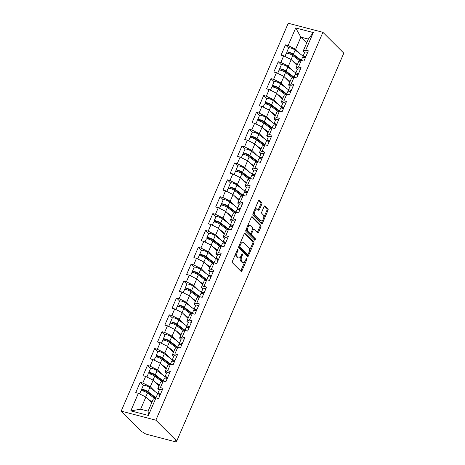 <?xml version="1.0" encoding="UTF-8"?>
<svg xmlns="http://www.w3.org/2000/svg" width="465" height="465" viewBox="0 0 465 465"><rect width="100%" height="100%" fill="white"/><g stroke="black" fill="none" stroke-linecap="round" stroke-linejoin="round"><path stroke-width="0.7" d="M237.929 249.542A0.837 0.424 104.6 0 0 237.824 249.478A0.837 0.424 104.6 0 0 237.278 249.949L232.419 261.231A1.192 0.61 104.6 0 0 232.442 262.772L241.05 271.357A1.192 0.61 104.6 0 0 241.207 271.45A1.192 0.61 104.6 0 0 241.986 270.775L246.845 259.493A0.837 0.424 104.6 0 0 246.828 258.418A0.837 0.424 104.6 0 0 246.717 258.354A0.837 0.424 104.6 0 0 246.177 258.825L245.543 260.284A3.819 1.947 104.6 0 1 243.05 262.452A3.819 1.947 104.6 0 1 242.55 262.155L241.835 261.44A3.819 1.947 104.6 0 1 241.765 256.517L242.393 255.053A0.837 0.424 104.6 0 0 242.381 253.977A0.837 0.424 104.6 0 0 242.271 253.913A0.837 0.424 104.6 0 0 241.724 254.39L241.097 255.849A3.819 1.947 104.6 0 1 238.603 258.011A3.819 1.947 104.6 0 1 238.103 257.72L237.382 257A3.819 1.947 104.6 0 1 237.319 252.077L237.946 250.618A0.837 0.424 104.6 0 0 237.929 249.542M261.783 204.24A1.192 0.61 104.6 0 0 261.766 202.699L259.348 200.287A1.192 0.61 104.6 0 0 259.191 200.194A1.192 0.61 104.6 0 0 258.412 200.874L253.018 213.4A1.192 0.61 104.6 0 0 253.036 214.94L261.65 223.531A1.192 0.61 104.6 0 0 261.807 223.619A1.192 0.61 104.6 0 0 262.586 222.944L267.98 210.418A1.192 0.61 104.6 0 0 267.956 208.878L265.038 205.966A1.192 0.61 104.6 0 0 264.887 205.873A1.192 0.61 104.6 0 0 264.103 206.553L261.795 211.912A1.192 0.61 104.6 0 0 261.818 213.452L263.266 214.894A3.191 1.627 104.6 0 1 263.486 218.591A3.191 1.627 104.6 0 1 261.237 220.823A3.191 1.627 104.6 0 1 260.819 220.573L255.151 214.923A3.191 1.627 104.6 0 1 254.93 211.226A3.191 1.627 104.6 0 1 257.18 208.994A3.191 1.627 104.6 0 1 257.598 209.238L258.54 210.186A1.192 0.61 104.6 0 0 258.697 210.273A1.192 0.61 104.6 0 0 259.476 209.599L261.783 204.24L260.772 203.972A1.192 0.61 104.6 0 0 260.755 202.432L258.714 200.398M343.809 53.161L176.764 441.035L155.856 420.18L322.902 32.312L343.809 53.161M245.131 233.308A1.192 0.61 104.6 0 0 244.974 233.215A1.192 0.61 104.6 0 0 244.195 233.889L238.795 246.421A1.192 0.61 104.6 0 0 238.818 247.961L247.427 256.546A1.192 0.61 104.6 0 0 247.583 256.639A1.192 0.61 104.6 0 0 248.362 255.965L253.762 243.433A1.192 0.61 104.6 0 0 253.739 241.893L244.793 233.221M245.909 229.913L251.303 217.382A1.192 0.61 104.6 0 1 252.082 216.707A1.192 0.61 104.6 0 1 252.239 216.8L260.848 225.386A1.192 0.61 104.6 0 1 260.871 226.926L258.563 232.285A1.192 0.61 104.6 0 1 257.779 232.965A1.192 0.61 104.6 0 1 257.627 232.872L254.134 229.39A1.192 0.61 104.6 0 0 253.977 229.297A1.192 0.61 104.6 0 0 253.198 229.972L251.664 233.529A1.192 0.61 104.6 0 0 251.687 235.069L255.32 238.696A0.837 0.424 104.6 0 1 255.378 239.661A0.837 0.424 104.6 0 1 254.791 240.248A0.837 0.424 104.6 0 1 254.681 240.178L245.927 231.448A1.192 0.61 104.6 0 1 245.909 229.913M155.856 420.18L121.191 411.124L288.236 23.25L322.902 32.312M288.614 47.959L285.504 44.861L281.081 55.137L283.708 55.823L291.2 59.572L297.019 65.379M285.504 44.861L288.137 45.547L295.705 27.97L313.288 32.567L305.72 50.144L308.347 50.83L303.924 61.107L301.297 60.415L298.454 67.018L301.082 67.704L296.658 77.981L294.031 77.289L291.189 83.886L293.816 84.578L289.387 94.848L286.76 94.163L283.917 100.76L286.55 101.451L282.121 111.722L279.494 111.036L276.652 117.633L279.279 118.325L274.856 128.596L272.228 127.91L269.386 134.507L272.013 135.193L267.59 145.469L264.963 144.784L262.12 151.381L264.748 152.067L260.324 162.343L257.697 161.657L254.855 168.254L257.482 168.94L253.053 179.217L250.426 178.531L247.583 185.128L250.217 185.814L245.787 196.091L243.16 195.405L240.318 202.002L242.945 202.688L238.522 212.964L235.894 212.278L233.052 218.876L235.679 219.561L231.256 229.838L228.629 229.152L225.787 235.749L228.414 236.435L223.991 246.712L221.357 246.026L218.521 252.623L221.148 253.309L216.719 263.585L214.092 262.899L211.25 269.497L213.877 270.182L209.453 280.459L206.826 279.773L203.984 286.37L206.611 287.056L202.188 297.333L199.561 296.647L196.718 303.244L199.346 303.93L194.922 314.206L192.295 313.52L189.453 320.118L192.08 320.803L187.657 331.08L185.024 330.394L182.187 336.991L184.814 337.677L180.385 347.954L177.758 347.268L174.916 353.865L177.543 354.551L173.119 364.827L170.492 364.142L167.65 370.739L170.277 371.425L165.854 381.701L163.227 381.015L160.384 387.612L163.012 388.298L158.588 398.575L155.961 397.883L148.387 415.46L130.805 410.868L138.372 393.291L145.865 397.04L151.683 402.847M143.278 385.427L140.168 382.329L135.745 392.605L138.372 393.291M140.168 382.329L142.796 383.015L145.638 376.418L153.13 380.167L158.949 385.973M150.544 368.553L147.44 365.455L143.011 375.732L145.638 376.418M147.44 365.455L150.067 366.141L152.904 359.544L160.396 363.293L166.214 369.1M157.809 351.68L154.706 348.581L150.276 358.858L152.904 359.544M154.706 348.581L157.333 349.267L160.175 342.67L167.662 346.419L173.486 352.226M165.075 334.806L161.971 331.708L157.548 341.984L160.175 342.67M161.971 331.708L164.598 332.394L167.441 325.796L174.933 329.546L180.751 335.352M172.346 317.932L169.237 314.834L164.813 325.111L167.441 325.796M169.237 314.834L171.864 315.52L174.706 308.923L182.199 312.672L188.017 318.478M179.612 301.058L176.502 297.96L172.079 308.237L174.706 308.923M176.502 297.96L179.13 298.646L181.972 292.049L189.464 295.798L195.283 301.605M186.878 284.185L183.774 281.087L179.345 291.363L181.972 292.049M183.774 281.087L186.401 281.773L189.243 275.175L196.73 278.924L202.554 284.731M194.143 267.311L191.039 264.213L186.61 274.49L189.243 275.175M191.039 264.213L193.667 264.899L196.509 258.302L203.995 262.057L209.82 267.857M201.415 250.437L198.305 247.339L193.882 257.616L196.509 258.302M198.305 247.339L200.932 248.025L203.775 241.428L211.267 245.183L217.085 250.984M208.68 233.564L205.571 230.466L201.147 240.742L203.775 241.428M205.571 230.466L208.198 231.152L211.04 224.554L218.533 228.309L224.351 234.11M215.946 216.69L212.836 213.592L208.413 223.868L211.04 224.554M212.836 213.592L215.464 214.278L218.306 207.681L225.798 211.436L231.617 217.236M223.212 199.822L220.108 196.718L215.679 206.995L218.306 207.681M220.108 196.718L222.735 197.404L225.577 190.807L233.064 194.562L238.888 200.369M230.477 182.948L227.373 179.845L222.944 190.121L225.577 190.807M227.373 179.845L230.001 180.536L232.843 173.933L240.329 177.688L246.154 183.495M237.749 166.075L234.639 162.971L230.216 173.247L232.843 173.933M234.639 162.971L237.266 163.663L240.109 157.06L247.601 160.814L253.419 166.621M245.014 149.201L241.905 146.097L237.481 156.374L240.109 157.06M241.905 146.097L244.532 146.789L247.374 140.186L254.867 143.941L260.685 149.747M252.28 132.327L249.17 129.229L244.747 139.5L247.374 140.186M249.17 129.229L251.803 129.915L254.64 123.318L262.132 127.067L267.95 132.874M259.546 115.454L256.442 112.356L252.013 122.626L254.64 123.318M256.442 112.356L259.069 113.041L261.911 106.444L269.398 110.193L275.222 116M266.811 98.58L263.707 95.482L259.284 105.753L261.911 106.444M263.707 95.482L266.335 96.168L269.177 89.571L276.663 93.32L282.488 99.126M274.083 81.706L270.973 78.608L266.55 88.879L269.177 89.571M270.973 78.608L273.6 79.294L276.443 72.697L283.935 76.446L289.753 82.253M281.348 64.833L278.239 61.735L273.815 72.011L276.443 72.697M278.239 61.735L280.866 62.42L283.708 55.823M297.286 69.57L295.839 68.123L298.681 61.525L301.297 60.415M291.2 59.572L288.358 66.17L293.217 71.017M295.839 68.123L298.454 67.018M280.866 62.42L288.358 66.17M290.021 86.444L288.567 84.996L291.41 78.399L294.031 77.289M283.935 76.446L281.093 83.043L285.952 87.891M288.567 84.996L291.189 83.886M273.6 79.294L281.093 83.043M282.755 103.317L281.302 101.87L284.144 95.273L286.76 94.163M276.663 93.32L273.827 99.917L278.68 104.765M281.302 101.87L283.917 100.76M266.335 96.168L273.827 99.917M275.483 120.191L274.036 118.744L276.878 112.146L279.494 111.036M269.398 110.193L266.555 116.791L271.415 121.638M274.036 118.744L276.652 117.633M259.069 113.041L266.555 116.791M268.218 137.065L266.771 135.617L269.613 129.02L272.228 127.91M262.132 127.067L259.29 133.664L264.149 138.512M266.771 135.617L269.386 134.507M251.803 129.915L259.29 133.664M260.952 153.938L259.505 152.491L262.347 145.894L264.963 144.784M254.867 143.941L252.024 150.538L256.883 155.386M259.505 152.491L262.12 151.381M244.532 146.789L252.024 150.538M253.687 170.812L252.233 169.365L255.076 162.767L257.697 161.657M247.601 160.814L244.759 167.412L249.618 172.259M252.233 169.365L254.855 168.254M237.266 163.663L244.759 167.412M246.421 187.686L244.968 186.238L247.81 179.641L250.426 178.531M240.329 177.688L237.493 184.285L242.346 189.133M244.968 186.238L247.583 185.128M230.001 180.536L237.493 184.285M239.15 204.559L237.702 203.112L240.544 196.515L243.16 195.405M233.064 194.562L230.222 201.159L235.081 206.007M237.702 203.112L240.318 202.002M222.735 197.404L230.222 201.159M231.884 221.433L230.437 219.986L233.279 213.389L235.894 212.278M225.798 211.436L222.956 218.033L227.815 222.88M230.437 219.986L233.052 218.876M215.464 214.278L222.956 218.033M224.618 238.307L223.171 236.859L226.007 230.262L228.629 229.152M218.533 228.309L215.69 234.906L220.55 239.748M223.171 236.859L225.787 235.749M208.198 231.152L215.69 234.906M217.353 255.18L215.9 253.733L218.742 247.136L221.357 246.026M211.267 245.183L208.425 251.78L213.284 256.622M215.9 253.733L218.521 252.623M200.932 248.025L208.425 251.78M210.087 272.054L208.634 270.607L211.476 264.01L214.092 262.899M203.995 262.057L201.153 268.654L206.012 273.496M208.634 270.607L211.25 269.497M193.667 264.899L201.153 268.654M202.816 288.928L201.368 287.48L204.211 280.883L206.826 279.773M196.73 278.924L193.888 285.527L198.747 290.369M201.368 287.48L203.984 286.37M186.401 281.773L193.888 285.527M195.55 305.801L194.103 304.354L196.945 297.757L199.561 296.647M189.464 295.798L186.622 302.401L191.481 307.243M194.103 304.354L196.718 303.244M179.13 298.646L186.622 302.401M188.284 322.675L186.837 321.228L189.674 314.631L192.295 313.52M182.199 312.672L179.356 319.269L184.216 324.117M186.837 321.228L189.453 320.118M171.864 315.52L179.356 319.269M181.019 339.543L179.566 338.101L182.408 331.504L185.024 330.394M174.933 329.546L172.091 336.143L176.944 340.99M179.566 338.101L182.187 336.991M164.598 332.394L172.091 336.143M173.753 356.417L172.3 354.975L175.142 348.378L177.758 347.268M167.662 346.419L164.819 353.016L169.679 357.864M172.3 354.975L174.916 353.865M157.333 349.267L164.819 353.016M166.482 373.29L165.034 371.849L167.877 365.246L170.492 364.142M160.396 363.293L157.554 369.89L162.413 374.738M165.034 371.849L167.65 370.739M150.067 366.141L157.554 369.89M159.216 390.164L157.769 388.723L160.611 382.12L163.227 381.015M153.13 380.167L150.288 386.764L155.147 391.611M157.769 388.723L160.384 387.612M142.796 383.015L150.288 386.764M176.764 441.035L175.247 440.64L176.026 441.419A1.825 0.448 -156.7 0 1 176.189 441.744A1.825 0.448 -156.7 0 1 175.241 441.75L146.644 434.275A1.825 0.448 -156.7 0 1 144.394 433.148L143.615 432.374L142.098 431.973L121.191 411.124M145.865 397.04L140.622 409.212L148.103 411.165L153.34 398.993L155.961 397.883M148.103 411.165L148.387 415.46M130.805 410.868L140.622 409.212M304.552 52.696L303.104 51.255L308.347 39.083L300.867 37.13L295.624 49.296L300.483 54.143M306.685 42.937L300.867 37.13L295.705 27.97M303.104 51.255L305.72 50.144M308.347 39.083L313.288 32.567M288.137 45.547L295.624 49.296M235.865 253.233A3.819 1.947 104.6 0 0 236.377 256.738L237.382 257M238.603 258.011L237.592 257.75A3.819 1.947 104.6 0 1 237.092 257.453L236.377 256.738M240.51 256.907A3.819 1.947 104.6 0 0 240.824 261.173L241.835 261.44M243.05 262.452L242.038 262.184A3.819 1.947 104.6 0 1 241.538 261.894L240.824 261.173M240.672 270.985A1.192 0.61 104.6 0 0 240.975 270.508L244.869 261.469M249.304 251.17L252.751 243.172A1.192 0.61 104.6 0 0 252.728 241.631L244.491 233.418M247.055 256.174A1.192 0.61 104.6 0 0 247.351 255.698L247.839 254.576M239.969 245.921A0.837 0.424 104.6 0 0 239.987 246.996L247.543 254.535A0.837 0.424 104.6 0 0 247.653 254.599A0.837 0.424 104.6 0 0 248.2 254.128L248.862 252.588A3.819 1.947 104.6 0 0 248.792 247.665L243.625 242.509A3.819 1.947 104.6 0 0 243.131 242.213A3.819 1.947 104.6 0 0 240.632 244.381L239.969 245.921L239.109 245.694M238.836 246.334A0.837 0.424 104.6 0 0 238.975 246.735L239.987 246.996M246.77 254.332A0.837 0.424 104.6 0 1 246.642 254.338A0.837 0.424 104.6 0 1 246.531 254.274L238.975 246.735M243.131 242.213L242.12 241.951A3.819 1.947 104.6 0 0 240.3 242.933M251.6 216.911L259.836 225.124L260.848 225.386M257.25 232.5A1.192 0.61 104.6 0 0 257.552 232.023L259.859 226.658A1.192 0.61 104.6 0 0 259.836 225.124M253.123 229.123A1.192 0.61 104.6 0 0 252.966 229.03A1.192 0.61 104.6 0 0 252.594 229.14M250.589 233.43A1.192 0.61 104.6 0 0 250.676 234.802L254.314 238.429L255.32 238.696M254.216 239.713A0.837 0.424 104.6 0 0 254.314 238.429M250.507 225.775A3.191 1.627 104.6 0 0 250.094 225.525A3.191 1.627 104.6 0 0 247.845 227.763A3.191 1.627 104.6 0 0 248.066 231.454L250.06 233.447A1.192 0.61 104.6 0 0 250.217 233.54A1.192 0.61 104.6 0 0 250.995 232.86L252.53 229.303A1.192 0.61 104.6 0 0 252.507 227.769L250.507 225.775M250.094 225.525L249.083 225.263A3.191 1.627 104.6 0 0 247.549 226.106M246.63 228.228A3.191 1.627 104.6 0 0 247.055 231.192L248.066 231.454M249.385 233.267A1.192 0.61 104.6 0 1 249.205 233.273A1.192 0.61 104.6 0 1 249.048 233.18L247.055 231.192M258.168 209.808A1.192 0.61 104.6 0 0 258.464 209.337L260.772 203.972M257.18 208.994L256.169 208.733A3.191 1.627 104.6 0 0 254.71 209.471M253.687 211.842A3.191 1.627 104.6 0 0 254.14 214.656L255.151 214.923M261.237 220.823L260.226 220.555A3.191 1.627 104.6 0 1 259.807 220.311L254.14 214.656M263.713 217.707L266.968 210.151A1.192 0.61 104.6 0 0 266.945 208.611L264.405 206.076M261.272 223.154A1.192 0.61 104.6 0 0 261.574 222.683L262.69 220.079M155.502 398.081L146.882 391.53A2.43 0.599 -156.7 0 0 144.499 390.362A2.43 0.599 -156.7 0 0 142.9 390.275A2.43 0.599 -156.7 0 0 143.11 390.71L143.482 391.077M142.197 390.769L141.796 390.368A4.011 0.982 23.3 0 1 141.447 389.653A4.011 0.982 23.3 0 1 144.086 389.798A4.011 0.982 23.3 0 1 148.021 391.728L155.949 397.749M139.61 393.913L140.889 390.949A4.011 0.982 23.3 0 1 143.528 391.094A4.011 0.982 23.3 0 1 147.457 393.024L154.613 398.459M147.103 398.278L152.038 402.027M151.817 402.533L149.922 401.092M141.447 389.653L143.243 385.485A4.011 0.982 23.3 0 1 145.882 385.63A4.011 0.982 23.3 0 1 149.811 387.56L157.745 393.582M185.058 421.772A2.732 1.395 104.6 0 0 185.895 419.837M160.512 394.105A4.011 0.982 -156.7 0 0 157.618 393.878A4.011 0.982 -156.7 0 0 157.687 394.25L158.112 394.959M162.302 389.943A4.011 0.982 -156.7 0 0 159.414 389.711L157.618 393.878M159.414 395.233L159.111 394.727A2.43 0.599 23.3 0 1 159.071 394.5A2.43 0.599 23.3 0 1 160.344 394.494M159.954 395.401A4.011 0.982 -156.7 0 0 157.06 395.174L155.88 397.918M162.767 381.207L154.148 374.662A2.43 0.599 -156.7 0 0 151.764 373.488A2.43 0.599 -156.7 0 0 150.166 373.401A2.43 0.599 -156.7 0 0 150.375 373.837L150.747 374.203M149.463 373.895L149.062 373.494A4.011 0.982 23.3 0 1 148.713 372.779A4.011 0.982 23.3 0 1 151.352 372.924A4.011 0.982 23.3 0 1 155.287 374.854L163.221 380.876M146.882 377.039L148.155 374.075A4.011 0.982 23.3 0 1 150.794 374.22A4.011 0.982 23.3 0 1 154.729 376.15L161.884 381.585M154.374 381.405L159.303 385.154M159.088 385.659L157.193 384.218M148.713 372.779L150.509 368.611A4.011 0.982 23.3 0 1 153.148 368.757A4.011 0.982 23.3 0 1 157.077 370.686L165.011 376.708M170.039 364.333L161.413 357.788A2.43 0.599 -156.7 0 0 159.03 356.614A2.43 0.599 -156.7 0 0 157.432 356.527A2.43 0.599 -156.7 0 0 157.641 356.963L158.013 357.329M156.728 357.021L156.327 356.62A4.011 0.982 23.3 0 1 155.978 355.905A4.011 0.982 23.3 0 1 158.623 356.05A4.011 0.982 23.3 0 1 162.552 357.98L170.486 364.002M154.148 360.166L155.42 357.201A4.011 0.982 23.3 0 1 158.065 357.347A4.011 0.982 23.3 0 1 161.994 359.276L169.15 364.711M161.64 364.537L166.569 368.28M166.354 368.786L164.459 367.344M155.978 355.905L157.775 351.738A4.011 0.982 23.3 0 1 160.413 351.883A4.011 0.982 23.3 0 1 164.343 353.813L172.277 359.84M177.305 347.46L168.679 340.915A2.43 0.599 -156.7 0 0 166.301 339.741A2.43 0.599 -156.7 0 0 164.697 339.653A2.43 0.599 -156.7 0 0 164.906 340.089L165.278 340.461M164 340.148L163.593 339.746A4.011 0.982 23.3 0 1 163.25 339.031A4.011 0.982 23.3 0 1 165.889 339.177A4.011 0.982 23.3 0 1 169.818 341.107L177.752 347.128M161.413 343.292L162.692 340.328A4.011 0.982 23.3 0 1 165.331 340.473A4.011 0.982 23.3 0 1 169.26 342.403L176.415 347.837M168.905 347.663L173.84 351.406M173.619 351.912L171.725 350.471M163.25 339.031L165.04 334.864A4.011 0.982 23.3 0 1 167.679 335.009A4.011 0.982 23.3 0 1 171.614 336.939L179.542 342.967M184.57 330.586L175.95 324.041A2.43 0.599 -156.7 0 0 173.567 322.873A2.43 0.599 -156.7 0 0 171.963 322.78A2.43 0.599 -156.7 0 0 172.178 323.216L172.55 323.588M171.265 323.274L170.864 322.873A4.011 0.982 23.3 0 1 170.516 322.158A4.011 0.982 23.3 0 1 173.154 322.303A4.011 0.982 23.3 0 1 177.084 324.233L185.018 330.255M168.679 326.418L169.958 323.454A4.011 0.982 23.3 0 1 172.596 323.599A4.011 0.982 23.3 0 1 176.526 325.529L183.681 330.964M176.171 330.789L181.106 334.533M180.885 335.038L178.99 333.597M170.516 322.158L172.306 317.99A4.011 0.982 23.3 0 1 174.95 318.136A4.011 0.982 23.3 0 1 178.88 320.065L186.814 326.093M191.836 313.712L183.216 307.167A2.43 0.599 -156.7 0 0 180.833 305.999A2.43 0.599 -156.7 0 0 179.234 305.906A2.43 0.599 -156.7 0 0 179.444 306.342L179.816 306.714M178.531 306.4L178.13 305.999A4.011 0.982 23.3 0 1 177.781 305.284A4.011 0.982 23.3 0 1 180.42 305.429A4.011 0.982 23.3 0 1 184.355 307.359L192.283 313.381M175.944 309.545L177.223 306.58A4.011 0.982 23.3 0 1 179.862 306.726A4.011 0.982 23.3 0 1 183.791 308.655L190.946 314.09M183.443 313.916L188.371 317.659M188.151 318.165L186.256 316.723M177.781 305.284L179.577 301.117A4.011 0.982 23.3 0 1 182.216 301.268A4.011 0.982 23.3 0 1 186.145 303.192L194.079 309.219M192.33 404.899A2.732 1.395 104.6 0 0 193.161 402.963M167.778 377.231A4.011 0.982 -156.7 0 0 164.883 377.005A4.011 0.982 -156.7 0 0 164.959 377.377L165.377 378.086M169.568 373.07A4.011 0.982 -156.7 0 0 166.679 372.837L164.883 377.005M166.679 378.359L166.377 377.853A2.43 0.599 23.3 0 1 166.336 377.627A2.43 0.599 23.3 0 1 167.609 377.621M167.22 378.527A4.011 0.982 -156.7 0 0 164.325 378.301L163.145 381.044M199.595 388.025A2.732 1.395 104.6 0 0 200.427 386.09M175.043 360.358A4.011 0.982 -156.7 0 0 172.155 360.131A4.011 0.982 -156.7 0 0 172.224 360.509L172.643 361.212M176.84 356.196A4.011 0.982 -156.7 0 0 173.945 355.963L172.155 360.131M173.945 361.485L173.648 360.985A2.43 0.599 23.3 0 1 173.602 360.753A2.43 0.599 23.3 0 1 174.875 360.747M174.485 361.654A4.011 0.982 -156.7 0 0 171.591 361.427L170.411 364.171M206.861 371.151A2.732 1.395 104.6 0 0 207.698 369.216M182.309 343.484A4.011 0.982 -156.7 0 0 179.42 343.257A4.011 0.982 -156.7 0 0 179.49 343.635L179.909 344.338M184.105 339.322A4.011 0.982 -156.7 0 0 181.21 339.09L179.42 343.257M181.216 344.612L180.914 344.112A2.43 0.599 23.3 0 1 180.868 343.879A2.43 0.599 23.3 0 1 182.141 343.873M181.751 344.78A4.011 0.982 -156.7 0 0 178.862 344.553L177.677 347.303M214.127 354.278A2.732 1.395 104.6 0 0 214.964 352.342M189.581 326.61A4.011 0.982 -156.7 0 0 186.686 326.384A4.011 0.982 -156.7 0 0 186.756 326.761L187.18 327.465M191.371 322.448A4.011 0.982 -156.7 0 0 188.482 322.222L186.686 326.384M188.482 327.738L188.18 327.238A2.43 0.599 23.3 0 1 188.139 327.005A2.43 0.599 23.3 0 1 189.412 327M189.017 327.906A4.011 0.982 -156.7 0 0 186.128 327.68L184.942 330.429M221.392 337.404A2.732 1.395 104.6 0 0 222.229 335.468M196.846 309.737A4.011 0.982 -156.7 0 0 193.952 309.51A4.011 0.982 -156.7 0 0 194.021 309.888L194.446 310.591M198.636 305.575A4.011 0.982 -156.7 0 0 195.748 305.348L193.952 309.51M195.748 310.864L195.445 310.364A2.43 0.599 23.3 0 1 195.405 310.132A2.43 0.599 23.3 0 1 196.678 310.126M196.288 311.033A4.011 0.982 -156.7 0 0 193.394 310.806L192.214 313.555M199.101 296.839L190.481 290.294A2.43 0.599 -156.7 0 0 188.098 289.125A2.43 0.599 -156.7 0 0 186.5 289.032A2.43 0.599 -156.7 0 0 186.709 289.468L187.081 289.84M185.797 289.526L185.395 289.125A4.011 0.982 23.3 0 1 185.047 288.41A4.011 0.982 23.3 0 1 187.691 288.556A4.011 0.982 23.3 0 1 191.621 290.486L199.555 296.507M183.216 292.671L184.489 289.707A4.011 0.982 23.3 0 1 187.128 289.852A4.011 0.982 23.3 0 1 191.063 291.782L198.218 297.216M190.708 297.042L195.637 300.785M195.422 301.291L193.527 299.849M185.047 288.41L186.843 284.249A4.011 0.982 23.3 0 1 189.482 284.394A4.011 0.982 23.3 0 1 193.411 286.318L201.345 292.346M228.664 320.53A2.732 1.395 104.6 0 0 229.495 318.595M204.112 292.863A4.011 0.982 -156.7 0 0 201.217 292.636A4.011 0.982 -156.7 0 0 201.293 293.014L201.711 293.717M205.908 288.701A4.011 0.982 -156.7 0 0 203.013 288.474L201.217 292.636M203.013 293.99L202.711 293.491A2.43 0.599 23.3 0 1 202.67 293.264A2.43 0.599 23.3 0 1 203.943 293.252M203.554 294.165A4.011 0.982 -156.7 0 0 200.659 293.932L199.479 296.682M206.373 279.965L197.747 273.42A2.43 0.599 -156.7 0 0 195.364 272.252A2.43 0.599 -156.7 0 0 193.766 272.159A2.43 0.599 -156.7 0 0 193.975 272.595L194.347 272.967M193.062 272.653L192.661 272.252A4.011 0.982 23.3 0 1 192.318 271.537A4.011 0.982 23.3 0 1 194.957 271.682A4.011 0.982 23.3 0 1 198.886 273.612L206.82 279.634M190.481 275.797L191.754 272.833A4.011 0.982 23.3 0 1 194.399 272.978A4.011 0.982 23.3 0 1 198.328 274.908L205.483 280.343M197.974 280.168L202.903 283.912M202.688 284.417L200.793 282.976M192.318 271.537L194.108 267.375A4.011 0.982 23.3 0 1 196.747 267.52A4.011 0.982 23.3 0 1 200.682 269.45L208.611 275.472M235.929 303.657A2.732 1.395 104.6 0 0 236.761 301.721M211.377 275.989A4.011 0.982 -156.7 0 0 208.489 275.762A4.011 0.982 -156.7 0 0 208.558 276.14L208.977 276.844M213.173 271.827A4.011 0.982 -156.7 0 0 210.279 271.601L208.489 275.762M210.279 277.123L209.982 276.617A2.43 0.599 23.3 0 1 209.936 276.39A2.43 0.599 23.3 0 1 211.209 276.379M210.819 277.291A4.011 0.982 -156.7 0 0 207.925 277.059L206.745 279.808M213.638 263.091L205.013 256.546A2.43 0.599 -156.7 0 0 202.635 255.378A2.43 0.599 -156.7 0 0 201.031 255.291A2.43 0.599 -156.7 0 0 201.24 255.721L201.612 256.093M200.334 255.779L199.927 255.378A4.011 0.982 23.3 0 1 199.584 254.663A4.011 0.982 23.3 0 1 202.223 254.808A4.011 0.982 23.3 0 1 206.152 256.738L214.086 262.76M197.747 258.924L199.026 255.959A4.011 0.982 23.3 0 1 201.665 256.105A4.011 0.982 23.3 0 1 205.594 258.034L212.749 263.469M205.239 263.295L210.174 267.038M209.953 267.544L208.058 266.108M199.584 254.663L201.374 250.501A4.011 0.982 23.3 0 1 204.019 250.647A4.011 0.982 23.3 0 1 207.948 252.576L215.882 258.598M243.195 286.789A2.732 1.395 104.6 0 0 244.032 284.847M218.643 259.115A4.011 0.982 -156.7 0 0 215.754 258.889A4.011 0.982 -156.7 0 0 215.824 259.267L216.248 259.97M220.439 254.954A4.011 0.982 -156.7 0 0 217.544 254.727L215.754 258.889M217.55 260.249L217.248 259.743A2.43 0.599 23.3 0 1 217.202 259.517A2.43 0.599 23.3 0 1 218.474 259.505M218.085 260.417A4.011 0.982 -156.7 0 0 215.196 260.185L214.01 262.934M220.904 246.218L212.284 239.673A2.43 0.599 -156.7 0 0 209.901 238.504A2.43 0.599 -156.7 0 0 208.303 238.417A2.43 0.599 -156.7 0 0 208.512 238.847L208.884 239.219M207.599 238.905L207.198 238.504A4.011 0.982 23.3 0 1 206.849 237.789A4.011 0.982 23.3 0 1 209.488 237.935A4.011 0.982 23.3 0 1 213.418 239.864L221.352 245.886M205.013 242.05L206.291 239.086A4.011 0.982 23.3 0 1 208.93 239.231A4.011 0.982 23.3 0 1 212.86 241.161L220.015 246.595M212.505 246.421L217.44 250.164M217.219 250.67L215.324 249.234M206.849 237.789L208.64 233.628A4.011 0.982 23.3 0 1 211.284 233.773A4.011 0.982 23.3 0 1 215.214 235.703L223.148 241.724M250.461 269.915A2.732 1.395 104.6 0 0 251.298 267.974M225.914 242.242A4.011 0.982 -156.7 0 0 223.02 242.015A4.011 0.982 -156.7 0 0 223.09 242.393L223.514 243.096M227.705 238.08A4.011 0.982 -156.7 0 0 224.816 237.853L223.02 242.015M224.816 243.375L224.514 242.87A2.43 0.599 23.3 0 1 224.473 242.643A2.43 0.599 23.3 0 1 225.746 242.631M225.351 243.544A4.011 0.982 -156.7 0 0 222.462 243.311L221.276 246.061M228.17 229.344L219.55 222.799A2.43 0.599 -156.7 0 0 217.167 221.631A2.43 0.599 -156.7 0 0 215.568 221.543A2.43 0.599 -156.7 0 0 215.777 221.974L216.149 222.346M214.865 222.032L214.464 221.631A4.011 0.982 23.3 0 1 214.115 220.916A4.011 0.982 23.3 0 1 216.754 221.061A4.011 0.982 23.3 0 1 220.689 222.991L228.617 229.013M212.284 225.176L213.557 222.212A4.011 0.982 23.3 0 1 216.196 222.357A4.011 0.982 23.3 0 1 220.125 224.287L227.28 229.722M219.776 229.547L224.705 233.291M224.49 233.796L222.596 232.361M214.115 220.916L215.911 216.754A4.011 0.982 23.3 0 1 218.55 216.899A4.011 0.982 23.3 0 1 222.479 218.829L230.413 224.851M257.726 253.041A2.732 1.395 104.6 0 0 258.563 251.1M233.18 225.368A4.011 0.982 -156.7 0 0 230.285 225.141A4.011 0.982 -156.7 0 0 230.355 225.519L230.78 226.222M234.97 221.206A4.011 0.982 -156.7 0 0 232.082 220.98L230.285 225.141M232.082 226.502L231.779 225.996A2.43 0.599 23.3 0 1 231.739 225.769A2.43 0.599 23.3 0 1 233.012 225.763M232.622 226.67A4.011 0.982 -156.7 0 0 229.727 226.443L228.548 229.187M235.435 212.47L226.815 205.925A2.43 0.599 -156.7 0 0 224.432 204.757A2.43 0.599 -156.7 0 0 222.834 204.67A2.43 0.599 -156.7 0 0 223.043 205.1L223.415 205.472M222.131 205.158L221.729 204.757A4.011 0.982 23.3 0 1 221.381 204.042A4.011 0.982 23.3 0 1 224.025 204.187A4.011 0.982 23.3 0 1 227.955 206.117L235.889 212.139M219.55 208.303L220.823 205.344A4.011 0.982 23.3 0 1 223.462 205.489A4.011 0.982 23.3 0 1 227.397 207.413L234.552 212.848M227.042 212.674L231.971 216.417M231.756 216.923L229.861 215.487M221.381 204.042L223.177 199.88A4.011 0.982 23.3 0 1 225.816 200.026A4.011 0.982 23.3 0 1 229.745 201.955L237.679 207.977M264.998 236.168A2.732 1.395 104.6 0 0 265.829 234.226M240.446 208.494A4.011 0.982 -156.7 0 0 237.551 208.268A4.011 0.982 -156.7 0 0 237.627 208.645L238.045 209.349M242.242 204.333A4.011 0.982 -156.7 0 0 239.347 204.106L237.551 208.268M239.347 209.628L239.045 209.122A2.43 0.599 23.3 0 1 239.004 208.895A2.43 0.599 23.3 0 1 240.277 208.89M239.888 209.796A4.011 0.982 -156.7 0 0 236.993 209.57L235.813 212.313M242.707 195.596L234.081 189.052A2.43 0.599 -156.7 0 0 231.698 187.883A2.43 0.599 -156.7 0 0 230.099 187.796A2.43 0.599 -156.7 0 0 230.309 188.226L230.681 188.598M229.396 188.284L228.995 187.883A4.011 0.982 23.3 0 1 228.652 187.168A4.011 0.982 23.3 0 1 231.291 187.314A4.011 0.982 23.3 0 1 235.22 189.243L243.154 195.265M226.815 191.429L228.088 188.47A4.011 0.982 23.3 0 1 230.733 188.616A4.011 0.982 23.3 0 1 234.662 190.54L241.817 195.974M234.308 195.8L239.237 199.543M239.022 200.049L237.127 198.613M228.652 187.168L230.442 183.007A4.011 0.982 23.3 0 1 233.081 183.152A4.011 0.982 23.3 0 1 237.016 185.082L244.945 191.103M272.263 219.294A2.732 1.395 104.6 0 0 273.1 217.353M247.711 191.627A4.011 0.982 -156.7 0 0 244.823 191.394A4.011 0.982 -156.7 0 0 244.892 191.772L245.311 192.475M249.507 187.459A4.011 0.982 -156.7 0 0 246.613 187.232L244.823 191.394M246.619 192.754L246.316 192.248A2.43 0.599 23.3 0 1 246.27 192.022A2.43 0.599 23.3 0 1 247.543 192.016M247.153 192.923A4.011 0.982 -156.7 0 0 244.265 192.696L243.079 195.44M249.972 178.723L241.347 172.178A2.43 0.599 -156.7 0 0 238.969 171.01A2.43 0.599 -156.7 0 0 237.365 170.922A2.43 0.599 -156.7 0 0 237.58 171.353L237.946 171.725M236.668 171.411L236.261 171.01A4.011 0.982 23.3 0 1 235.918 170.295A4.011 0.982 23.3 0 1 238.557 170.44A4.011 0.982 23.3 0 1 242.486 172.37L250.42 178.391M234.081 174.555L235.36 171.597A4.011 0.982 23.3 0 1 237.999 171.742A4.011 0.982 23.3 0 1 241.928 173.672L249.083 179.101M241.573 178.926L246.508 182.669M246.287 183.175L244.392 181.739M235.918 170.295L237.708 166.133A4.011 0.982 23.3 0 1 240.353 166.278A4.011 0.982 23.3 0 1 244.282 168.208L252.216 174.23M279.529 202.42A2.732 1.395 104.6 0 0 280.366 200.479M254.977 174.753A4.011 0.982 -156.7 0 0 252.088 174.52A4.011 0.982 -156.7 0 0 252.158 174.898L252.582 175.601M256.773 170.585A4.011 0.982 -156.7 0 0 253.878 170.359L252.088 174.52M253.884 175.88L253.582 175.375A2.43 0.599 23.3 0 1 253.535 175.148A2.43 0.599 23.3 0 1 254.814 175.142M254.419 176.049A4.011 0.982 -156.7 0 0 251.53 175.822L250.344 178.566M257.238 161.849L248.618 155.304A2.43 0.599 -156.7 0 0 246.235 154.136A2.43 0.599 -156.7 0 0 244.637 154.049A2.43 0.599 -156.7 0 0 244.846 154.479L245.218 154.851M243.933 154.537L243.532 154.136A4.011 0.982 23.3 0 1 243.183 153.421A4.011 0.982 23.3 0 1 245.822 153.566A4.011 0.982 23.3 0 1 249.752 155.496L257.686 161.524M241.347 157.681L242.625 154.723A4.011 0.982 23.3 0 1 245.264 154.868A4.011 0.982 23.3 0 1 249.194 156.798L256.349 162.227M248.839 162.053L253.774 165.796M253.553 166.301L251.658 164.866M243.183 153.421L244.979 149.259A4.011 0.982 23.3 0 1 247.618 149.405A4.011 0.982 23.3 0 1 251.548 151.334L259.482 157.356M286.795 185.547A2.732 1.395 104.6 0 0 287.632 183.605M262.248 157.879A4.011 0.982 -156.7 0 0 259.354 157.647A4.011 0.982 -156.7 0 0 259.423 158.024L259.848 158.728M264.039 153.712A4.011 0.982 -156.7 0 0 261.15 153.485L259.354 157.647M261.15 159.007L260.848 158.501A2.43 0.599 23.3 0 1 260.807 158.274A2.43 0.599 23.3 0 1 262.08 158.269M261.685 159.175A4.011 0.982 -156.7 0 0 258.796 158.949L257.616 161.692M264.504 144.975L255.884 138.43A2.43 0.599 -156.7 0 0 253.501 137.262A2.43 0.599 -156.7 0 0 251.902 137.175A2.43 0.599 -156.7 0 0 252.111 137.605L252.483 137.977M251.199 137.663L250.798 137.262A4.011 0.982 23.3 0 1 250.449 136.547A4.011 0.982 23.3 0 1 253.088 136.693A4.011 0.982 23.3 0 1 257.023 138.622L264.951 144.65M248.618 140.808L249.891 137.849A4.011 0.982 23.3 0 1 252.53 137.995A4.011 0.982 23.3 0 1 256.459 139.924L263.614 145.353M256.11 145.179L261.039 148.922M260.824 149.428L258.929 147.992M250.449 136.547L252.245 132.386A4.011 0.982 23.3 0 1 254.884 132.531A4.011 0.982 23.3 0 1 258.813 134.461L266.747 140.482M294.06 168.673A2.732 1.395 104.6 0 0 294.897 166.732M269.514 141.005A4.011 0.982 -156.7 0 0 266.619 140.773A4.011 0.982 -156.7 0 0 266.695 141.151L267.113 141.854M271.304 136.838A4.011 0.982 -156.7 0 0 268.415 136.611L266.619 140.773M268.415 142.133L268.113 141.627A2.43 0.599 23.3 0 1 268.072 141.401A2.43 0.599 23.3 0 1 269.345 141.395M268.956 142.302A4.011 0.982 -156.7 0 0 266.061 142.075L264.881 144.818M271.769 128.108L263.149 121.557A2.43 0.599 -156.7 0 0 260.766 120.389A2.43 0.599 -156.7 0 0 259.168 120.301A2.43 0.599 -156.7 0 0 259.377 120.731L259.749 121.103M258.464 120.79L258.063 120.389A4.011 0.982 23.3 0 1 257.715 119.674A4.011 0.982 23.3 0 1 260.359 119.819A4.011 0.982 23.3 0 1 264.289 121.749L272.223 127.776M255.884 123.934L257.157 120.976A4.011 0.982 23.3 0 1 259.796 121.121A4.011 0.982 23.3 0 1 263.731 123.051L270.886 128.48M263.376 128.305L268.305 132.048M268.09 132.554L266.195 131.118M257.715 119.674L259.511 115.512A4.011 0.982 23.3 0 1 262.15 115.657A4.011 0.982 23.3 0 1 266.079 117.587L274.013 123.609M301.332 151.799A2.732 1.395 104.6 0 0 302.163 149.858M276.78 124.132A4.011 0.982 -156.7 0 0 273.891 123.905A4.011 0.982 -156.7 0 0 273.961 124.277L274.379 124.98M278.576 119.964A4.011 0.982 -156.7 0 0 275.681 119.738L273.891 123.905M275.681 125.259L275.379 124.754A2.43 0.599 23.3 0 1 275.338 124.527A2.43 0.599 23.3 0 1 276.611 124.521M276.222 125.428A4.011 0.982 -156.7 0 0 273.327 125.201L272.147 127.945M279.041 111.234L270.415 104.683A2.43 0.599 -156.7 0 0 268.032 103.515A2.43 0.599 -156.7 0 0 266.433 103.428A2.43 0.599 -156.7 0 0 266.643 103.858L267.015 104.23M265.736 103.916L265.329 103.515A4.011 0.982 23.3 0 1 264.986 102.8A4.011 0.982 23.3 0 1 267.625 102.951A4.011 0.982 23.3 0 1 271.554 104.875L279.488 110.903M263.149 107.06L264.422 104.102A4.011 0.982 23.3 0 1 267.067 104.247A4.011 0.982 23.3 0 1 270.996 106.177L278.151 111.606M270.642 111.431L275.571 115.175M275.356 115.68L273.461 114.245M264.986 102.8L266.776 98.638A4.011 0.982 23.3 0 1 269.415 98.783A4.011 0.982 23.3 0 1 273.35 100.713L281.279 106.735M308.597 134.926A2.732 1.395 104.6 0 0 309.434 132.984M284.045 107.258A4.011 0.982 -156.7 0 0 281.156 107.031A4.011 0.982 -156.7 0 0 281.226 107.403L281.645 108.107M285.841 103.091A4.011 0.982 -156.7 0 0 282.947 102.864L281.156 107.031M282.953 108.386L282.65 107.88A2.43 0.599 23.3 0 1 282.604 107.653A2.43 0.599 23.3 0 1 283.877 107.648M283.487 108.554A4.011 0.982 -156.7 0 0 280.598 108.328L279.413 111.071M286.306 94.36L277.686 87.809A2.43 0.599 -156.7 0 0 275.303 86.641A2.43 0.599 -156.7 0 0 273.699 86.554A2.43 0.599 -156.7 0 0 273.914 86.984L274.28 87.356M273.002 87.042L272.6 86.641A4.011 0.982 23.3 0 1 272.252 85.932A4.011 0.982 23.3 0 1 274.891 86.077A4.011 0.982 23.3 0 1 278.82 88.001L286.754 94.029M270.415 90.187L271.694 87.228A4.011 0.982 23.3 0 1 274.333 87.374A4.011 0.982 23.3 0 1 278.262 89.303L285.417 94.732M277.907 94.558L282.842 98.301M282.621 98.813L280.726 97.371M272.252 85.932L274.042 81.764A4.011 0.982 23.3 0 1 276.687 81.91A4.011 0.982 23.3 0 1 280.616 83.84L288.55 89.861M315.863 118.052A2.732 1.395 104.6 0 0 316.7 116.111M291.311 90.384A4.011 0.982 -156.7 0 0 288.422 90.158A4.011 0.982 -156.7 0 0 288.492 90.53L288.916 91.239M293.107 86.217A4.011 0.982 -156.7 0 0 290.212 85.99L288.422 90.158M290.218 91.512L289.916 91.006A2.43 0.599 23.3 0 1 289.875 90.78A2.43 0.599 23.3 0 1 291.148 90.774M290.753 91.681A4.011 0.982 -156.7 0 0 287.864 91.454L286.678 94.197M293.572 77.486L284.952 70.936A2.43 0.599 -156.7 0 0 282.569 69.767A2.43 0.599 -156.7 0 0 280.97 69.68A2.43 0.599 -156.7 0 0 281.18 70.116L281.552 70.482M280.267 70.169L279.866 69.767A4.011 0.982 23.3 0 1 279.517 69.058A4.011 0.982 23.3 0 1 282.156 69.204A4.011 0.982 23.3 0 1 286.085 71.133L294.019 77.155M277.681 73.319L278.959 70.355A4.011 0.982 23.3 0 1 281.598 70.5A4.011 0.982 23.3 0 1 285.527 72.43L292.683 77.858M285.173 77.684L290.108 81.433M289.887 81.939L287.992 80.497M279.517 69.058L281.313 64.891A4.011 0.982 23.3 0 1 283.952 65.036A4.011 0.982 23.3 0 1 287.882 66.966L295.816 72.988M323.128 101.178A2.732 1.395 104.6 0 0 323.966 99.237M298.582 73.511A4.011 0.982 -156.7 0 0 295.688 73.284A4.011 0.982 -156.7 0 0 295.757 73.656L296.182 74.365M300.373 69.343A4.011 0.982 -156.7 0 0 297.484 69.116L295.688 73.284M297.484 74.638L297.182 74.133A2.43 0.599 23.3 0 1 297.141 73.906A2.43 0.599 23.3 0 1 298.414 73.9M298.024 74.807A4.011 0.982 -156.7 0 0 295.13 74.58L293.95 77.324M300.838 60.613L292.218 54.062A2.43 0.599 -156.7 0 0 289.834 52.894A2.43 0.599 -156.7 0 0 288.236 52.807A2.43 0.599 -156.7 0 0 288.445 53.242L288.817 53.609M287.533 53.301L287.132 52.9A4.011 0.982 23.3 0 1 286.783 52.185A4.011 0.982 23.3 0 1 289.422 52.33A4.011 0.982 23.3 0 1 293.357 54.26L301.285 60.281M284.952 56.445L286.225 53.481A4.011 0.982 23.3 0 1 288.864 53.626A4.011 0.982 23.3 0 1 292.799 55.556L299.948 60.991M292.444 60.81L297.373 64.559M297.158 65.065L295.263 63.624M286.783 52.185L288.579 48.017A4.011 0.982 23.3 0 1 291.218 48.162A4.011 0.982 23.3 0 1 295.147 50.092L303.081 56.114M330.394 84.305A2.732 1.395 104.6 0 0 331.231 82.363M305.848 56.637A4.011 0.982 -156.7 0 0 302.953 56.41A4.011 0.982 -156.7 0 0 303.029 56.782L303.447 57.491M307.638 52.469A4.011 0.982 -156.7 0 0 304.749 52.243L302.953 56.41M304.749 57.765L304.447 57.259A2.43 0.599 23.3 0 1 304.406 57.032A2.43 0.599 23.3 0 1 305.679 57.026M305.29 57.933A4.011 0.982 -156.7 0 0 302.395 57.707L301.215 60.45M176.026 441.419L176.252 440.901M236.458 251.856L237.319 252.077M237.092 257.453L238.103 257.72M241.533 254.832L242.393 255.053M240.887 256.285L241.765 256.517M241.538 261.894L242.55 262.155M245.985 259.267L246.845 259.493M240.975 270.508L241.986 270.775M237.086 250.391L237.946 250.618M252.728 241.631L253.739 241.893M252.751 243.172L253.762 243.433M247.351 255.698L248.362 255.965M246.531 254.274L247.543 254.535M239.771 244.154L240.632 244.381M251.902 216.707L252.239 216.8M259.859 226.658L260.871 226.926M257.552 232.023L258.563 232.285M252.338 229.751L253.198 229.972M250.74 233.285L251.664 233.529M250.676 234.802L251.687 235.069M249.048 233.18L250.06 233.447M258.464 209.337L259.476 209.599M259.807 220.311L260.819 220.573M264.701 205.879L265.038 205.966M266.945 208.611L267.956 208.878M266.968 210.151L267.98 210.418M261.574 222.683L262.586 222.944M259.011 200.2L259.348 200.287M260.755 202.432L261.766 202.699M143.359 390.129L143.11 390.71M147.457 393.024L145.754 396.988M149.811 387.56L148.021 391.728M159.111 394.727L159.263 394.378M150.625 373.255L150.375 373.837M154.729 376.15L153.02 380.114M157.077 370.686L155.287 374.854M157.891 356.382L157.641 356.963M161.994 359.276L160.286 363.241M164.343 353.813L162.552 357.98M165.156 339.508L164.906 340.089M169.26 342.403L167.551 346.367M171.614 336.939L169.818 341.107M172.422 322.634L172.178 323.216M176.526 325.529L174.823 329.493M178.88 320.065L177.084 324.233M179.693 305.767L179.444 306.342M183.791 308.655L182.088 312.62M186.145 303.192L184.355 307.359M166.377 377.853L166.534 377.504M173.648 360.985L173.8 360.631M180.914 344.112L181.065 343.757M188.18 327.238L188.331 326.883M195.445 310.364L195.596 310.01M186.959 288.893L186.709 289.468M191.063 291.782L189.354 295.746M193.411 286.318L191.621 290.486M202.711 293.491L202.868 293.136M194.225 272.019L193.975 272.595M198.328 274.908L196.619 278.872M200.682 269.45L198.886 273.612M209.982 276.617L210.133 276.262M201.49 255.145L201.24 255.721M205.594 258.034L203.885 261.998M207.948 252.576L206.152 256.738M217.248 259.743L217.399 259.389M208.756 238.272L208.512 238.847M212.86 241.161L211.156 245.125M215.214 235.703L213.418 239.864M224.514 242.87L224.665 242.515M216.027 221.398L215.777 221.974M220.125 224.287L218.422 228.251M222.479 218.829L220.689 222.991M231.779 225.996L231.93 225.641M223.293 204.524L223.043 205.1M227.397 207.413L225.688 211.377M229.745 201.955L227.955 206.117M239.045 209.122L239.202 208.768M230.559 187.651L230.309 188.226M234.662 190.54L232.953 194.504M237.016 185.082L235.22 189.243M246.316 192.248L246.467 191.894M237.824 170.777L237.58 171.353M241.928 173.672L240.219 177.63M244.282 168.208L242.486 172.37M253.582 175.375L253.733 175.02M245.096 153.903L244.846 154.479M249.194 156.798L247.49 160.756M251.548 151.334L249.752 155.496M260.848 158.501L260.999 158.147M252.361 137.03L252.111 137.605M256.459 139.924L254.756 143.883M258.813 134.461L257.023 138.622M268.113 141.627L268.264 141.273M259.627 120.156L259.377 120.731M263.731 123.051L262.022 127.009M266.079 117.587L264.289 121.749M275.379 124.754L275.536 124.399M266.893 103.282L266.643 103.858M270.996 106.177L269.287 110.135M273.35 100.713L271.554 104.875M282.65 107.88L282.801 107.525M274.158 86.409L273.914 86.984M278.262 89.303L276.559 93.267M280.616 83.84L278.82 88.001M289.916 91.006L290.067 90.658M281.43 69.535L281.18 70.116M285.527 72.43L283.824 76.394M287.882 66.966L286.085 71.133M297.182 74.133L297.333 73.784M288.695 52.661L288.445 53.242M292.799 55.556L291.09 59.52M295.147 50.092L293.357 54.26M304.447 57.259L304.598 56.91M176.189 441.744L176.52 440.971M246.642 254.338L247.653 254.599M252.966 229.03L253.977 229.297M249.205 233.273L250.217 233.54"/></g></svg>
